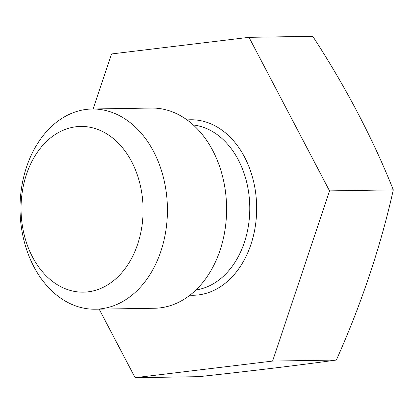 <?xml version="1.0" encoding="UTF-8"?>
<svg xmlns="http://www.w3.org/2000/svg" width="414" height="414" viewBox="0 0 414 414"><rect width="100%" height="100%" fill="white"/><g stroke="black" fill="none" stroke-linecap="round" stroke-linejoin="round"><path stroke-width="0.62" d="M93.109 108.991L111.521 53.955L249 37.332L329.539 190.895L272.593 361.075L135.114 377.697L99.163 309.144M249 37.332L312.761 36.303A629.435 351.538 46.1 0 1 393.3 189.86A629.435 384.228 122.1 0 1 336.359 360.045A629.435 32.685 175.8 0 1 198.88 376.668L135.114 377.697M272.593 361.075L336.359 360.045M329.539 190.895L393.3 189.86M183.278 117.364A100.11 73.692 89.1 0 1 225.112 229.165A100.11 73.692 89.1 0 1 154.52 308.249L95.344 309.206A100.11 73.692 89.1 0 1 63.347 299.891A100.11 73.692 -90.9 0 1 21.518 188.091A100.11 73.692 -90.9 0 1 92.105 109.006L151.281 108.049A100.11 73.692 -90.9 0 1 183.278 117.364M95.344 309.206A100.11 73.692 89.1 0 0 165.936 230.122A100.11 73.692 89.1 0 0 124.102 118.321A100.11 73.692 -90.9 0 0 92.105 109.006M107.216 134.131A82.883 61.013 89.1 0 1 137.66 244.213A82.883 61.013 89.1 0 1 56.915 284.459A82.883 61.013 -90.9 0 1 26.47 174.377A82.883 61.013 -90.9 0 1 107.216 134.131M187.112 119.956A87.763 64.6 89.1 0 1 218.685 127.931A87.763 64.6 89.1 0 1 254.983 228.274A87.763 64.6 89.1 0 1 189.948 295.192M193.307 124.987A82.883 61.013 -90.9 0 1 213.909 132.402A82.883 61.013 89.1 0 1 249.062 221.035A82.883 61.013 89.1 0 1 195.977 289.96"/></g></svg>
